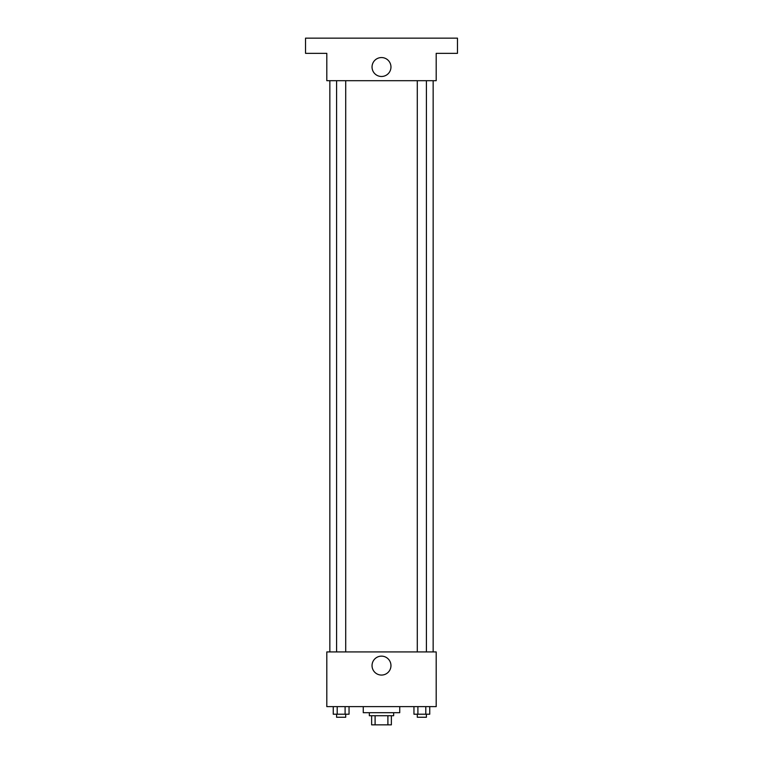 <?xml version="1.0" encoding="UTF-8"?>
<svg xmlns="http://www.w3.org/2000/svg" width="763" height="763" viewBox="0 0 763 763"><rect width="100%" height="100%" fill="white"/><g stroke="black" fill="none" stroke-linecap="round" stroke-linejoin="round"><path stroke-width="1.14" d="M387.9 715.732L387.9 724.85L371.629 724.85L371.629 715.732M387.9 724.85L391.371 724.85L391.371 715.732L391.371 724.85M393.651 712.699L393.651 715.732L369.349 715.732L369.349 712.699M375.1 715.732L375.1 724.85M363.264 706.614L363.264 712.699L399.736 712.699L399.736 706.614M436.198 706.614L326.802 706.614L326.802 651.926L436.198 651.926L436.198 706.614M390.961 665.603A9.461 9.461 0 0 1 376.769 673.796A9.461 9.461 0 0 1 376.769 657.41A9.461 9.461 0 0 1 390.961 665.603M433.155 80.687L433.155 651.926M417.294 651.926L417.294 80.687M345.706 80.687L345.706 651.926M436.198 80.687L326.802 80.687L326.802 53.343L305.534 53.343L305.534 38.15L457.466 38.15L457.466 53.343L436.198 53.343L436.198 80.687M390.961 67.02A9.461 9.461 0 0 1 376.769 75.213A9.461 9.461 0 0 1 376.769 58.827A9.461 9.461 0 0 1 390.961 67.02M429.75 706.614L429.75 714.216L413.956 714.216L413.956 706.614M425.802 706.614L425.802 714.216M417.905 706.614L417.905 714.216M426.412 714.216L426.412 717.258L417.294 717.258L417.294 714.216M349.044 706.614L349.044 714.216L333.25 714.216L333.25 706.614M345.095 706.614L345.095 714.216M337.198 706.614L337.198 714.216M345.706 714.216L345.706 717.258L336.588 717.258L336.588 714.216M329.845 80.687L329.845 651.926M426.412 651.926L426.412 80.687M336.588 80.687L336.588 651.926"/></g></svg>

